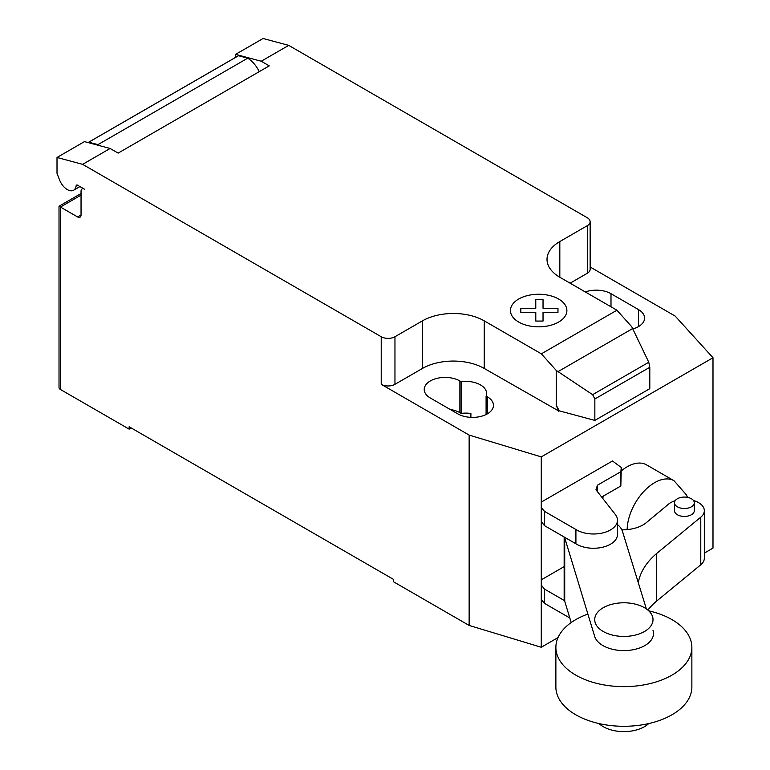 <?xml version="1.0" encoding="UTF-8"?>
<svg xmlns="http://www.w3.org/2000/svg" width="770" height="770" viewBox="0 0 770 770"><rect width="100%" height="100%" fill="white"/><g stroke="black" fill="none" stroke-linecap="round" stroke-linejoin="round"><path stroke-width="1.16" d="M644.48 607.713A29.145 16.825 0 0 0 612.718 604.065A29.145 16.825 0 0 0 594.729 619.609A29.145 16.825 0 0 0 603.266 631.506A29.145 16.825 0 0 0 635.019 635.154A29.145 16.825 0 0 0 653.008 619.609A29.145 16.825 0 0 0 644.48 607.713M648.725 723.569A29.145 16.825 180 0 1 603.266 726.688A29.145 16.825 180 0 1 599.012 723.569M564.545 600.667L544.477 589.088L541.272 585.017L541.272 579.829L564.15 566.624M541.272 585.017L541.272 599.291L544.477 603.362L544.477 589.088M544.477 603.362L569.81 617.983M541.272 502.098L612.487 460.98L621.284 467.515L620.832 471.712L597.395 485.244L595.961 489.778L615.346 514.485A23.918 13.812 180 0 1 617.482 520.183A23.918 13.812 180 0 1 602.217 533.052A23.918 13.812 180 0 1 575.912 529.5L544.477 511.357L541.272 507.286L541.272 456.889L469.142 435.079L381.217 384.317L381.217 336.731L82.64 164.347L110.12 148.475L84.479 141.613L57.009 157.475L82.64 164.347M601.668 497.054L620.832 485.986L621.284 467.515M620.832 485.986L620.832 471.712M597.395 491.606L597.395 485.244M541.272 507.286L541.272 521.559L544.477 525.631L575.912 543.784L575.912 529.5M575.912 543.784A23.918 13.812 0 0 0 602.217 547.326A23.918 13.812 0 0 0 617.482 534.457L617.482 520.183M544.477 525.631L544.477 511.357M587.885 614.056A68.001 39.26 0 0 0 555.873 647.368A68.001 39.26 0 0 0 575.787 675.136A68.001 39.26 0 0 0 649.89 683.644A68.001 39.26 0 0 0 691.864 647.368A68.001 39.26 0 0 0 671.95 619.609A68.001 39.26 0 0 0 648.725 610.831M691.864 647.368L691.864 687.033A68.001 39.26 180 0 1 649.89 723.3A68.001 39.26 180 0 1 575.787 714.791A68.001 39.26 180 0 1 555.873 687.033L555.873 647.368M677.398 498.748A9.894 5.717 180 0 1 688.178 497.507A9.894 5.717 180 0 1 694.29 502.781A9.894 5.717 180 0 1 691.393 506.824A9.894 5.717 180 0 1 677.398 506.824A9.894 5.717 180 0 1 674.501 502.781A9.894 5.717 180 0 1 677.398 498.748M674.501 502.781L674.501 510.722A9.894 5.717 0 0 0 677.398 514.755A9.894 5.717 0 0 0 691.393 514.755A9.894 5.717 0 0 0 694.29 510.722L694.29 502.781M621.852 529.827A29.154 16.834 0 0 0 646.646 522.387L668.399 504.244A19.693 11.367 180 0 1 675.175 500.712M693.481 500.519A19.693 11.367 180 0 1 704.319 510.674A19.693 11.367 180 0 1 700.777 517.18L656.358 553.736A109.456 63.198 0 0 0 638.301 582.678M647.859 610.052A109.456 63.198 180 0 1 656.358 601.322L700.777 564.776A19.693 11.367 0 0 0 704.319 558.269L704.319 510.674M656.358 601.322L656.358 553.736M617.482 524.582A29.404 16.979 180 0 1 622.478 531.387L646.386 608.935M653.008 630.409L653.027 630.447A29.626 17.104 180 0 1 653.499 633.489A29.626 17.104 180 0 1 626.52 650.525A29.626 17.104 180 0 1 594.719 636.54L564.718 537.787A29.404 16.979 180 0 1 564.545 537.219M564.15 536.988L564.15 597.915A29.404 16.979 0 0 0 564.718 601.235L564.718 537.787M564.718 601.235L571.196 622.545M687.437 497.353L686.561 495.043L674.058 480.759A38.856 22.436 120 0 0 674.048 480.75L646.559 464.878A38.856 22.436 120 0 0 621.284 470.913M603.497 495.996A38.856 22.436 120 0 0 602.64 498.296M81.043 195.147L60.435 207.043L59.02 206.225L59.02 387.493A4.861 2.801 0 0 0 60.435 389.476L60.435 207.043L77.616 216.957A4.861 2.801 -120 0 0 80.041 217.198A4.861 2.801 -120 0 0 81.043 214.974L81.043 191.181A4.861 2.801 60 0 1 82.053 188.958A4.861 2.801 60 0 1 84.479 189.199L77.52 185.185A1.944 1.126 -120 0 0 76.548 185.089A1.944 1.126 -120 0 0 76.163 185.772A12.628 7.296 60 0 1 73.622 190.219A12.628 7.296 60 0 1 67.308 189.593A12.628 7.296 60 0 1 59.569 179.959L57.009 173.337L57.009 157.475M632.632 328.559L648.764 362.256L649.803 367.271L594.844 398.995L592.63 394.664L556.238 370.428L541.358 353.834L616.924 310.214L631.795 326.807L632.632 328.559L558.038 371.631M592.63 394.664L648.764 362.256M649.803 367.271L649.803 388.677L594.844 420.41L594.844 398.995M594.844 420.41L559.241 410.824L556.238 405.155L556.238 370.428M556.238 405.155L558.443 410.843L559.241 410.381M541.358 353.834L484.253 320.869L484.253 368.455L558.443 410.843M288.712 45.372L263.07 38.5L235.601 54.362L261.232 61.234L288.712 45.372L587.289 217.756A9.712 5.611 180 0 1 590.138 221.722A9.712 5.611 180 0 1 587.289 225.687L559.819 241.549A43.717 25.237 0 0 0 547.018 259.394A43.717 25.237 0 0 0 559.819 277.239L616.924 310.214M261.232 61.234L269.259 65.864L118.137 153.115L110.12 148.475M484.253 320.869A43.717 25.237 0 0 0 422.432 320.869L394.962 336.731A9.712 5.611 180 0 1 381.217 336.731M259.249 71.639A21.367 12.339 -120 0 0 247.709 58.193L238.527 55.729L88.781 142.18L97.963 144.644L247.709 58.193M97.963 144.644A21.367 12.339 60 0 1 99.417 145.617M238.527 55.729A14.572 8.412 -120 0 0 237.93 56.018L88.184 142.479A14.572 8.412 60 0 1 88.781 142.18M235.601 57.365L235.601 54.362M558.443 411.286L559.241 410.824M484.253 368.455A43.717 25.237 0 0 0 422.432 368.455L394.962 384.317A9.712 5.611 180 0 1 381.217 384.317M590.138 266.988L675.213 316.104L712.991 357.742L541.272 456.889M590.138 221.722L590.138 269.308A9.712 5.611 180 0 1 587.289 273.273L570.118 283.187M486.091 396.078A20.886 12.06 0 0 0 486.592 393.441A20.886 12.06 0 0 0 461.134 381.67L459.873 380.948A20.886 12.06 0 0 0 437.11 378.33A20.886 12.06 0 0 0 424.222 389.476A20.886 12.06 0 0 0 430.334 398.003L457.813 413.865A20.886 12.06 0 0 0 480.576 416.474A20.886 12.06 0 0 0 493.464 405.338A20.886 12.06 0 0 0 487.352 396.81L486.091 396.078L486.091 414.53M632.815 328.934A20.886 12.06 0 0 0 644.586 318.087A20.886 12.06 0 0 0 638.465 309.559L610.995 293.697A20.886 12.06 0 0 0 585.296 291.945M60.435 389.476L129.129 429.131L129.129 426.753L393.586 579.435L393.586 581.812L469.142 625.442L541.272 647.252L558.019 637.579M461.134 381.67L461.134 413.403A20.886 12.06 180 0 1 470.894 413.48L470.894 417.359M469.142 435.079L469.142 625.442M450.286 409.515A20.886 12.06 180 0 1 459.873 412.672L461.134 413.403M131.189 427.947L129.129 429.131M712.991 357.742L712.991 548.105L704.319 553.12M541.272 521.559L541.272 579.829M541.272 599.291L541.272 647.252M520.838 312.437L520.828 308.25L535.785 308.26L535.766 299.626L543.033 299.626L543.033 308.26L557.981 308.26L557.971 312.447L543.033 312.447L543.033 321.071L535.785 321.071L535.785 312.447L520.838 312.437M518.711 322.062A28.221 16.295 0 0 0 565.921 314.757A28.221 16.295 0 0 0 531.367 294.804A28.221 16.295 0 0 0 518.711 322.062M700.777 564.776L700.777 517.18M674.048 480.75A38.856 22.436 120 0 0 654.625 482.675A38.856 22.436 120 0 0 627.146 529.616M76.163 185.772L77.337 185.089M81.043 214.974L77.616 216.957M587.289 273.273L587.289 225.687M394.962 384.317L394.962 336.731M422.432 368.455L422.432 320.869M559.819 277.239L559.819 241.549M638.465 309.559L638.465 326.615M610.995 306.787L610.995 293.697M459.873 380.948L459.873 412.672M487.352 396.81L487.352 413.865M79.936 186.581L73.622 190.219M83.054 188.381L82.053 188.958M59.02 206.225L81.043 193.511"/></g></svg>
